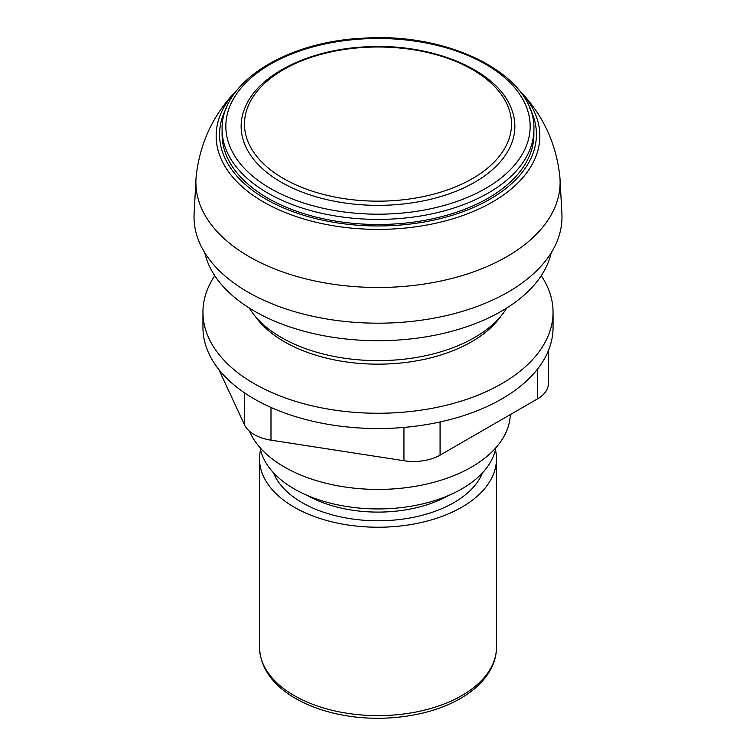 <?xml version="1.0" encoding="UTF-8"?>
<svg xmlns="http://www.w3.org/2000/svg" width="756" height="756" viewBox="0 0 756 756"><rect width="100%" height="100%" fill="white"/><g stroke="black" fill="none" stroke-linecap="round" stroke-linejoin="round"><path stroke-width="1.13" d="M218.862 369.571L244.538 424.891A37.413 21.603 0 0 0 270.988 440.162L403.94 460.735A37.413 21.603 0 0 0 440.077 455.14L537.403 398.951A37.413 21.603 0 0 0 548.365 383.679L548.365 350.708M541.249 275.704A175.052 101.068 180 0 1 553.052 312.19L553.052 327.471A175.052 101.068 180 0 1 547.089 353.628A175.052 101.068 180 0 1 423.303 425.089A175.052 101.068 180 0 1 254.214 398.932A175.052 101.068 180 0 1 202.948 327.471L202.948 312.19A175.052 101.068 180 0 1 214.751 275.704M553.052 312.19A175.052 101.068 180 0 1 444.991 405.566A175.052 101.068 180 0 1 254.214 383.661A175.052 101.068 180 0 1 202.948 312.19M222.103 129.389L222.103 134.483A155.897 90.011 0 0 0 318.342 217.643A155.897 90.011 0 0 0 488.234 198.129A155.897 90.011 0 0 0 533.897 134.483L533.897 129.389C536.08 76.148 451.077 32.045 363.513 38.197C286.127 41.485 220.676 82.508 222.103 129.389A155.897 90.011 0 0 0 318.342 212.549A155.897 90.011 0 0 0 488.234 193.035A155.897 90.011 0 0 0 533.897 129.389M474.777 182.205A136.864 79.021 0 0 0 510.631 106.823C495.18 69.354 431.591 43.338 367.681 46.768C310.848 48.885 259.346 73.587 245.369 106.823A136.864 79.021 0 0 0 310.3 195.01A136.864 79.021 0 0 0 474.777 182.205M472.415 178.586A133.529 77.093 0 0 0 472.415 69.571A133.529 77.093 0 0 0 283.585 69.571A133.529 77.093 0 0 0 283.585 178.586A133.529 77.093 0 0 0 472.415 178.586M260.565 449.773A118.484 68.409 0 0 0 259.516 458.835A118.484 68.409 0 0 0 332.659 522.027A118.484 68.409 0 0 0 461.784 507.2A118.484 68.409 0 0 0 496.484 458.835A118.484 68.409 0 0 0 495.435 449.773M260.14 447.76A118.531 68.437 0 0 0 338.518 505.027A118.531 68.437 0 0 0 461.812 488.896A118.531 68.437 0 0 0 495.86 447.76M249.471 431.213A132.347 76.413 0 0 0 342.392 486.599A132.347 76.413 0 0 0 471.583 467.038A132.347 76.413 0 0 0 510.319 414.59M249.215 307.985A136.534 78.822 0 0 0 253.288 313.891L257.116 318.852A132.347 76.413 0 0 0 471.583 341.778A132.347 76.413 0 0 0 498.884 318.852L502.712 313.891A136.534 78.822 0 0 0 506.785 307.985M253.288 313.891A136.534 78.822 0 0 0 474.541 337.554A136.534 78.822 0 0 0 502.712 313.891M204.81 252.806A174.627 100.822 0 0 0 321.669 335.324A174.627 100.822 0 0 0 501.483 311.179A174.627 100.822 0 0 0 551.19 252.806M237.611 89.444C213.57 113.665 199.735 142.856 196.125 177.017A182.111 105.141 0 0 0 195.974 179.068L194.112 213.655A183.982 106.218 0 0 0 304.951 314.458A183.982 106.218 0 0 0 508.098 292.081A183.982 106.218 0 0 0 561.888 213.655L560.026 179.068A182.111 105.141 0 0 0 559.875 177.017C556.265 142.856 542.43 113.665 518.389 89.444M195.974 179.068A182.111 105.141 0 0 0 305.698 278.841A182.111 105.141 0 0 0 506.775 256.69A182.111 105.141 0 0 0 560.026 179.068M244.538 392.865L244.538 424.891M270.988 407.456L270.988 440.162M403.94 427.414L403.94 460.735M440.077 421.961L440.077 455.14M537.403 369.24L537.403 398.951M226.413 107.881A158.439 91.476 0 0 0 296.503 212.927A158.439 91.476 0 0 0 490.03 199.168A158.439 91.476 0 0 0 529.587 107.881M485.588 188.452A152.154 87.847 0 0 0 417.378 41.476A152.154 87.847 0 0 0 231.024 149.074A152.154 87.847 0 0 0 485.588 188.452M461.784 695.596A118.484 68.409 0 0 0 496.484 647.221C496.446 655.291 494.311 663.069 490.049 670.544C483.755 681.402 473.899 690.7 460.489 698.449C429.899 716.433 382.3 722.897 341.523 714.864C323.322 711.349 307.427 705.556 293.867 697.476C271.669 683.963 260.225 667.217 259.516 647.221A118.484 68.409 0 0 0 332.659 710.423A118.484 68.409 0 0 0 461.784 695.596M273.426 472.717A107.305 61.954 0 0 0 348.374 518.38A107.305 61.954 0 0 0 453.874 502.636A107.305 61.954 0 0 0 482.574 472.717M307.219 495.397A101.068 58.354 0 0 0 448.78 495.397M237.053 90.011L237.375 89.69A161.85 93.442 0 0 0 237.053 90.011A161.85 93.442 0 0 0 280.098 210.348A161.85 93.442 0 0 0 492.449 202.013A161.85 93.442 0 0 0 518.947 90.011A161.85 93.442 0 0 0 518.625 89.69L518.947 90.011M496.484 647.221L496.484 458.835M259.516 647.221L259.516 458.835"/></g></svg>
